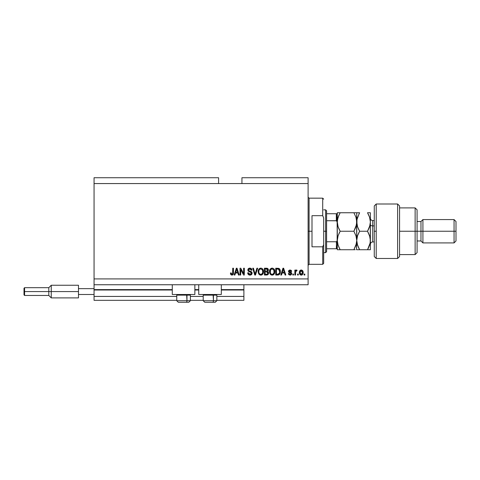 <?xml version="1.0" encoding="UTF-8"?>
<svg xmlns="http://www.w3.org/2000/svg" width="480" height="480" viewBox="0 0 480 480"><rect width="100%" height="100%" fill="white"/><g stroke="black" fill="none" stroke-linecap="round" stroke-linejoin="round"><path stroke-width="0.72" d="M243.894 300.324L216.846 300.324L243.894 300.324L243.894 296.43L216.846 296.43L243.894 296.43L243.894 290.01L221.316 290.01L243.894 290.01L243.894 300.324M203.22 300.324L190.38 300.324L203.22 300.324M176.754 300.324L94.056 300.324L176.754 300.324M203.22 296.43L190.38 296.43L203.22 296.43M176.754 296.43L94.056 296.43L94.056 300.324L94.056 296.43L176.754 296.43M198.744 290.01L194.856 290.01L198.744 290.01M172.284 290.01L94.056 290.01L94.056 296.43L94.056 289.62L172.284 289.62L94.056 289.62L94.056 290.01L172.284 290.01M243.894 289.62L243.894 290.01L243.894 289.62L221.316 289.62L243.894 289.62L243.894 284.754L243.894 289.62M198.744 289.62L194.856 289.62L198.744 289.62M94.056 284.754L94.056 289.62L94.056 284.754L308.106 284.754L94.056 284.754L94.056 278.916L308.106 278.916L308.106 183.57L218.592 183.57L218.592 177.732L94.056 177.732L218.592 177.732L218.592 183.57L94.056 183.57L308.106 183.57L308.106 177.732L241.944 177.732L308.106 177.732L308.106 278.916L94.056 278.916L94.056 284.754M172.284 294.486L172.284 284.754L172.284 294.486L194.856 294.486L194.856 284.754L194.856 294.486L172.284 294.486M221.316 294.486L221.316 284.754L221.316 294.486L198.744 294.486L221.316 294.486M198.744 284.754L198.744 294.486L198.744 284.754M94.056 177.732L94.056 278.916L94.056 177.732M240.708 275.028L240.708 269.604L240.708 275.028L240 275.028L240 268.218L240.756 268.218L243.624 273.642L243.624 268.218L244.332 268.218L244.332 275.028L243.576 275.028L240.708 269.604L243.576 275.028L244.332 275.028L244.332 268.218L243.624 268.218L243.624 273.642L240.756 268.218L240 268.218L240 275.028L240.708 275.028L240 275.028L240 268.218L240.756 268.218M250.176 275.106L249.972 275.118C251.274 275.076 251.994 274.416 252.12 273.132L251.496 274.602L249.972 275.118L248.316 274.482L247.71 273.042L248.4 272.73L248.76 273.768L249.876 274.314L250.854 274.134L251.388 273.408L251.064 272.382L248.7 271.488L248.004 270.696L247.944 269.424L248.748 268.392L250.26 268.158L251.568 268.92L251.94 270.162L251.232 270.252L250.854 269.274L249.75 268.926L248.802 269.346L248.592 270.198L249.042 270.87L251.508 271.77L252.12 273.132L251.07 271.506L248.802 270.702L248.58 270.012L249.87 268.926L251.232 270.252L251.94 270.162C251.844 268.872 251.142 268.188 249.846 268.128C248.634 268.176 247.974 268.794 247.872 269.994L251.412 273.15L250.032 274.32L248.4 272.73L247.698 272.814C247.782 274.26 248.538 275.028 249.972 275.118L249.744 275.106M255.378 273.156L256.896 268.218L257.628 268.218L255.486 275.028L254.754 275.028L252.714 268.218L253.446 268.218L255.084 274.23L256.896 268.218L257.628 268.218L256.896 268.218L255.084 274.23L253.446 268.218L252.714 268.218L254.754 275.028L255.486 275.028L254.754 275.028L252.714 268.218L253.446 268.218L255.084 274.23M260.832 275.118L259.212 274.494L258.294 272.934L258.258 270.462L258.912 269.046L260.208 268.2L261.444 268.2L262.578 268.86L263.322 270.15L263.16 273.516L262.212 274.698L260.832 275.118L262.836 274.074L263.526 271.626C263.58 269.646 262.68 268.482 260.832 268.128C258.954 268.494 258.048 269.688 258.132 271.71L258.822 274.05L260.832 275.118M272.154 275.118L270.534 274.494L269.616 272.934L269.58 270.462L270.234 269.046L271.53 268.2L272.766 268.2L273.9 268.86L274.644 270.15L274.482 273.516L273.534 274.698L272.154 275.118L274.158 274.074L274.848 271.626C274.902 269.646 274.002 268.482 272.154 268.128C270.276 268.494 269.37 269.688 269.454 271.71L270.144 274.05L272.154 275.118M298.29 274.056L298.29 275.028L297.582 275.028L297.582 274.056L298.29 274.056L297.582 274.056L297.582 275.028L298.29 275.028L297.582 275.028L297.582 274.056L298.29 274.056L298.29 275.028L298.29 274.056M303.156 272.502L302.766 274.26L301.704 275.064L300.396 274.896L299.556 273.876L299.508 271.368L300.81 270.036L302.454 270.468L303.156 272.502C303.216 271.074 302.58 270.234 301.254 269.988C299.91 270.246 299.274 271.098 299.352 272.55C299.28 273.996 299.91 274.854 301.254 275.118C302.616 274.848 303.246 273.978 303.156 272.502M230.79 274.542L231.918 275.118L230.79 274.548L230.448 272.994L231.156 272.904L231.618 274.242L232.614 273.912L232.746 268.218L233.454 268.218L233.346 273.93L232.974 274.692L231.918 275.118C233.076 274.884 233.592 274.128 233.454 272.838L233.454 268.218L232.746 268.218L232.656 273.804L231.948 274.32L231.156 272.904L230.448 272.994L230.85 274.632L231.762 275.112M281.514 275.028L282.108 272.994L281.514 275.028L280.776 275.028L282.954 268.218L283.644 268.218L285.816 275.028L285.084 275.028L284.49 272.994L282.108 272.994L284.49 272.994L285.084 275.028L285.816 275.028L283.644 268.218L282.954 268.218L280.776 275.028L281.514 275.028L280.776 275.028L282.954 268.218L283.644 268.218L285.816 275.028L285.084 275.028M291.744 273.516L291.276 274.698L290.07 275.118L288.888 274.686L288.384 273.522L289.092 273.432L289.92 274.392L290.97 273.966L290.874 273.192L289.038 272.466L288.504 271.71L288.726 270.558L289.89 269.988L291.162 270.342L291.654 271.398L290.946 271.488L290.682 270.894L289.914 270.696L289.26 271.014L289.236 271.536L291.312 272.436L291.744 273.516L289.182 271.296L290.064 270.69L290.946 271.488L291.654 271.398L290.04 269.988L288.474 271.398L291.036 273.642L290.118 274.41L289.092 273.432L288.384 273.522L290.07 275.118L291.738 273.366M293.514 274.056L293.514 275.028L292.806 275.028L292.806 274.056L293.514 274.056L292.806 274.056L292.806 275.028L293.514 275.028L292.806 275.028L292.806 274.056L293.514 274.056L293.514 275.028L293.514 274.056M296.478 269.994L297.054 270.252L296.784 270.96L295.674 271.446L295.548 275.028L294.84 275.028L294.84 270.072L295.548 270.072L295.548 270.864L296.226 270.006L297.054 270.252L296.784 270.96L295.782 271.194L295.548 272.46L295.674 271.446L296.784 270.96L297.054 270.252L296.382 269.988L295.548 270.864L295.548 270.072L294.84 270.072L294.84 275.028L295.548 275.028L294.84 275.028L294.84 270.072L295.548 270.072M304.836 274.056L304.836 275.028L304.128 275.028L304.128 274.056L304.836 274.056L304.128 274.056L304.128 275.028L304.836 275.028L304.128 275.028L304.128 274.056L304.836 274.056L304.836 275.028L304.836 274.056M278.31 274.986L277.74 275.028C279.594 274.746 280.458 273.6 280.332 271.584L280.056 273.396L279.168 274.668L275.736 275.028L275.736 268.218L279.168 268.554L280.02 269.694L280.332 271.584C280.446 270.132 279.912 269.052 278.736 268.344L275.736 268.218L275.736 275.028L277.74 275.028L275.736 275.028L275.736 268.218M266.724 275.022L266.508 275.028C267.828 275.016 268.512 274.35 268.572 273.03L267.702 274.788L264.414 275.028L264.414 268.218L267.858 268.638L268.38 270.138L267.63 271.356L268.362 272.04L268.572 273.03L267.63 271.356L268.392 269.928C268.29 268.794 267.666 268.224 266.526 268.218L264.414 268.218L264.414 275.028L266.508 275.028L264.414 275.028L264.414 268.218L266.526 268.218M234.9 275.028L235.494 272.994L234.9 275.028L234.162 275.028L236.34 268.218L237.03 268.218L239.202 275.028L238.47 275.028L237.876 272.994L235.494 272.994L237.876 272.994L238.47 275.028L239.202 275.028L237.03 268.218L236.34 268.218L234.162 275.028L234.9 275.028L234.162 275.028L236.34 268.218L237.03 268.218L239.202 275.028L238.47 275.028M308.106 284.754L308.106 278.916L308.106 284.754M241.944 177.732L241.944 183.57L241.944 177.732M230.574 274.05L230.466 273.42M230.448 272.994L231.168 273.132M231.186 273.36L231.402 274.044M231.948 274.32L232.656 273.804L232.746 272.892L232.656 273.804L231.948 274.32L232.614 273.912M232.746 268.218L233.454 268.218L233.454 272.838M233.196 274.368L233.388 273.732M233.352 273.924L233.088 274.554M232.98 274.692L232.674 274.932M283.074 269.898L283.296 268.926L284.256 272.196L282.342 272.196L282.978 270.216L282.342 272.196L284.256 272.196L283.296 268.926L283.074 269.898M288.444 273.84L288.726 274.494M288.888 274.686L288.624 274.32M288.384 273.522L289.092 273.432M289.092 273.438L289.182 273.822M289.884 274.386L290.286 274.398M291.036 273.642L290.802 273.138M290.874 273.192L290.208 272.916M289.608 272.724L289.038 272.466M288.618 272.01L288.504 271.71M291.366 270.558L291.6 271.104M291.654 271.398L290.946 271.488L290.832 271.086M290.376 270.732L289.764 270.714M289.914 270.696L289.182 271.296L290.196 271.992L289.482 271.752M289.188 271.224L289.404 271.71L290.766 272.178M289.182 271.296L289.404 271.71L289.182 271.296M291.012 274.89L290.4 275.094M295.734 270.474L295.95 270.168M296.382 269.988L297.054 270.252L296.382 269.988M296.784 270.96L296.124 270.9M296.208 270.876L295.674 271.446L296.304 270.87L295.674 271.446L295.548 275.028M296.43 270.876L295.716 271.314M300.582 274.986L299.76 274.284M299.43 273.432L299.358 272.772M300.678 270.072L301.02 270M302.85 270.996L303.066 271.614M303.072 271.638L303.132 272.052M302.772 274.254L302.484 274.614M302.172 274.866L301.704 275.064M301.866 275.01L301.482 275.106M300.696 270.858L300.06 272.55L301.236 270.69L302.448 272.55L302.304 271.536M302.4 273.174L302.448 272.55L301.272 274.41L301.758 274.272M300.462 274.014L301.272 274.41L300.06 272.55L300.138 273.342M301.548 270.738L300.888 270.756M302.334 271.626L302.07 271.116M302.214 271.344L301.542 270.738M301.998 271.032L301.686 270.798M301.572 274.356L302.442 272.7M279.168 268.554L279.522 268.872M279.63 269.004L280.02 269.706M280.272 270.636L280.32 271.092M278.664 274.902L279.096 274.71M279.444 270.204L279.546 270.588M279.624 271.404L279.576 272.37M279.096 273.708L279.354 273.24L277.656 274.23L278.556 274.098M276.444 274.23L276.444 269.01L278.604 269.148L276.444 269.01L276.444 274.23L277.656 274.23L276.444 274.23M279.252 269.778L277.638 269.01L278.604 269.148L279.624 271.788M279.588 270.888L279.504 270.402M278.316 274.17L279.036 273.774M269.454 271.71L269.46 271.392M269.484 271.062L269.574 270.474M269.58 270.462L269.484 271.08M271.536 268.2L271.836 268.146M272.766 268.2L273.924 268.884M274.77 272.592L274.698 272.91M274.656 273.072L274.422 273.654M273.522 274.704L273.048 274.956M272.994 274.974L272.49 275.094M271.56 275.052L271.014 274.842M271.002 274.836L270.144 274.05M274.842 271.95L274.848 271.626M274.716 270.402L274.488 269.736M270.048 269.298L269.76 269.856M272.298 268.932L270.852 269.466L271.68 268.98M273.726 269.826L273.384 269.412M270.882 269.436L270.162 271.722C270.054 270.15 270.72 269.22 272.16 268.926L273.846 270.066L274.14 271.608C274.218 273.132 273.552 274.032 272.148 274.32L273.048 274.08L274.062 272.526M273.9 273.066L273.048 274.08M271.692 274.266L272.148 274.32C270.78 274.056 270.12 273.186 270.162 271.722L270.396 273.066L270.462 270.03M274.02 270.588L273.57 269.604M274.056 272.55L273.786 269.946M274.098 270.966L274.032 270.63M270.39 273.06L270.876 273.786M270.9 273.81L270.612 273.468M266.712 268.218L267.06 268.26M267.216 268.29L267.69 268.5M267.906 268.68L268.362 269.574M268.356 270.324L268.206 270.738M268.506 272.448L268.56 272.772M268.542 273.432L268.404 273.942M268.278 274.2L267.888 274.662M267.57 268.428L267.234 268.296M267.714 273.708L267.456 272.076L266.424 271.842L267.864 273.03L266.424 271.842L265.122 271.842L266.424 271.842M267.834 273.378L267.21 274.146L267.72 273.702M266.91 269.046L265.122 269.01L265.122 271.044L267.066 270.984L267.684 270.042L267.066 270.984L265.122 271.044L265.122 269.01L266.28 269.01L267.684 270.042L267.462 269.328L266.586 269.016M266.37 271.044L267.234 270.912M267.654 270.348L267.594 269.544M265.122 274.23L265.122 271.842L265.122 274.23L267.21 274.146L265.122 274.23M267.066 270.984L267.684 270.042M258.162 271.062L258.252 270.468M258.258 270.462L258.162 271.08M259.626 268.44L260.514 268.146M261.444 268.2L262.602 268.884M263.448 272.592L263.376 272.91M263.334 273.072L263.1 273.654M262.2 274.704L261.726 274.956M261.672 274.974L261.168 275.094M260.484 275.094L258.822 274.05M259.692 274.842L260.244 275.052M263.52 271.95L263.526 271.626M263.394 270.402L263.166 269.736M258.726 269.298L258.438 269.856M260.976 268.932L259.914 269.166M262.404 269.826L262.068 269.412M258.96 270.552L258.84 271.722C258.732 270.15 259.398 269.22 260.838 268.926L262.524 270.066L262.818 271.608C262.896 273.132 262.236 274.032 260.826 274.32L261.726 274.08L262.74 272.526M262.584 273.066L261.726 274.08M260.37 274.266L260.826 274.32C259.458 274.056 258.798 273.186 258.84 271.722L258.858 271.236M259.56 269.436L259.14 270.03M262.698 270.588L262.248 269.604M262.734 272.55L262.464 269.946M262.776 270.966L262.71 270.63M259.068 273.06L259.554 273.786M259.578 273.81L259.29 273.468M260.592 274.308L261.06 274.308M255.486 275.028L257.628 268.218L255.486 275.028M254.928 273.618L254.808 273.156M249.078 274.974L248.742 274.818M247.878 273.798L247.74 273.288M247.698 272.814L248.448 273.042M250.35 274.296L250.842 274.14M250.68 274.218L250.992 274.044M248.412 271.278L248.004 270.696L248.412 271.278M247.944 270.522L247.878 270.174M248.004 269.244L248.22 268.866L248.004 269.244M249.114 268.23L249.468 268.152M249.654 268.134L250.056 268.134M250.26 268.158L251.07 268.452M251.352 268.674L251.898 269.748M251.562 268.92L251.79 269.352M251.928 269.958L251.232 270.252L250.938 269.364M249.636 268.938L250.83 269.25M248.586 269.892L248.916 270.798M248.58 270.012L248.802 270.702L249.882 271.152L249.318 270.99M248.802 270.702L249.54 271.062M251.514 271.776L252.054 272.616M251.964 273.936L251.55 274.548M251.484 274.608L250.782 275.004M248.97 269.178L249.402 268.974M243.624 268.218L244.332 268.218L244.332 275.028L243.576 275.028M236.46 269.898L236.682 268.926L237.642 272.196L235.728 272.196L236.364 270.216L235.728 272.196L237.642 272.196L236.862 269.628M236.682 268.926L236.544 269.574M283.386 269.28L283.296 268.926M301.392 270.702L301.08 270.702M300.072 272.244L300.072 272.856M301.116 274.398L301.422 274.398M278.916 273.894L279.486 272.838M279.528 272.628L279.594 272.208M279.384 270.042L279.126 269.586M278.892 269.334L278.484 269.106M270.852 269.466L270.558 269.844M271.92 274.308L272.382 274.308M274.122 272.082L274.104 271.02M259.53 269.466L259.236 269.844M258.984 270.474L258.882 270.996M262.8 272.082L262.782 271.02M178.344 302.268L186.192 302.268A1.554 0.78 -90 0 0 186.972 300.714L186.642 294.486L186.972 295.146L176.754 295.146L186.972 295.146L186.972 300.714L176.79 300.714M177.42 294.486L176.754 295.146L176.754 300.714L178.314 302.268L176.754 300.714L190.38 300.714L188.82 302.268L186.192 302.268L188.796 302.268M188.82 302.268L190.38 300.714L190.38 295.146L186.972 295.146L190.38 295.146L189.714 294.486M178.59 302.268L186.192 302.268A1.554 0.78 90 0 0 186.972 300.714L190.344 300.714M204.804 302.268L212.658 302.268A1.554 0.78 -90 0 0 213.438 300.714L213.108 294.486L213.438 295.146L203.22 295.146L213.438 295.146L213.438 300.714L203.256 300.714M203.886 294.486L203.22 295.146L203.22 300.714L204.78 302.268L203.22 300.714L216.846 300.714L216.846 295.146L213.438 295.146L216.846 295.146L216.18 294.486M205.056 302.268L215.274 302.268L216.846 300.714L215.286 302.268M216.81 300.714L213.438 300.714A1.554 0.78 90 0 1 212.658 302.268L215.256 302.268M308.106 197.19L309.084 198.162L309.084 231.246L312 231.246L312 215.676L322.704 215.676L323.676 217.866L323.676 244.62L322.704 246.81L322.704 264.324L322.704 246.81L312 246.81L312 231.246L309.084 231.246L309.084 198.162L309.084 231.246L308.106 231.246L309.084 231.246L309.084 264.324L308.106 265.296M322.704 215.676L322.704 198.162L322.704 215.676L323.676 217.866L323.676 263.352L323.676 244.62L322.704 246.81L312 246.81L312 215.676L322.704 215.676M309.084 231.246L309.084 264.324L309.084 231.246M336.498 241.734L336.324 248.754L326.592 248.754L326.592 231.246L325.62 231.246L325.62 252.648L325.62 231.246L323.676 231.246L325.62 231.246L325.62 209.838L325.62 231.246L326.592 231.246L326.592 251.676L326.592 248.754L337.296 248.754L337.296 239.724L336.906 241.386M336.498 213.732L336.618 220.806L326.592 220.716L326.592 231.246L326.592 210.81L326.592 220.716L336.324 220.716L337.128 221.562L337.296 249.732L340.158 249.732L338.1 245.262L337.296 240.486L338.094 235.74L340.158 231.246L353.898 231.246L355.95 235.71L356.754 240.486L355.962 245.232L353.898 249.732L340.158 249.732L355.182 249.732M336.618 248.754L336.324 241.77L326.592 241.77L336.324 241.77L337.122 240.93L337.296 213.732L337.296 239.724M336.324 213.732L326.592 213.732L337.29 213.732L336.324 213.732L336.324 220.716M336.618 220.806L337.296 222.762M376.218 231.246L376.218 204L376.218 258.486L376.218 231.246L374.268 231.246L376.218 231.246M374.268 205.944L374.268 256.524L374.268 205.962L376.218 204L397.62 204L397.62 258.486L397.62 204L399.57 205.944L399.57 256.542L397.62 258.486L376.218 258.486L374.268 256.542M399.57 206.052L399.57 231.246L417.084 231.246L417.084 209.838L417.084 231.246L420.972 231.246L420.972 240.972L420.972 231.246L422.916 231.246L422.916 219.57L422.916 231.246L454.056 231.246L454.056 242.916L454.056 231.246L456 231.246L456 221.514L456 240.972L456 231.246L422.916 231.246L422.916 242.916L422.916 231.246L417.084 231.246L417.084 252.648L417.084 231.246L415.134 231.246L415.134 254.592L415.134 231.246L399.57 231.246L399.57 256.47M415.134 231.246L415.134 207.894L415.134 231.246M420.972 231.246L420.972 221.514L420.972 231.246M454.056 231.246L454.056 219.57L454.056 231.246M372.714 220.596L372.714 225.894A2.334 1.17 0 0 1 370.38 224.724A2.334 1.17 180 0 0 372.714 225.894L372.714 241.944L374.268 241.944M374.268 225.894L372.714 225.894L374.268 225.894M339.408 249.732L337.296 249.732L337.296 248.322M337.62 237.474L337.296 240.486L337.938 244.746M337.974 244.866L340.158 249.732L339.006 247.53L340.158 249.732L338.094 249.732M355.05 249.732L353.898 249.732L356.442 243.456M356.112 236.226L356.754 240.486L356.55 249.732L356.55 242.88M355.05 229.044L356.55 224.412L353.898 231.246L355.95 226.776L353.898 231.246L356.094 236.154M353.898 231.246L340.158 231.246L338.094 235.728L337.5 238.092M337.914 217.83L337.296 222L338.094 226.758L337.296 222L337.5 219.606L339.012 214.95L338.1 217.224L340.158 212.754L337.296 212.754L337.296 213.732M338.952 228.924L340.158 231.246L339.006 233.448L340.158 231.246L338.1 226.764L337.506 224.4M356.136 226.188L356.754 222L356.754 212.754L353.898 212.754L355.956 217.236L356.55 219.6L356.754 222L355.956 217.242L356.754 222L355.956 226.764M354.642 212.754L340.158 212.754L353.898 212.754L355.956 217.236M355.95 212.754L357.552 212.754M356.358 218.658L355.962 217.254M358.872 249.732L356.754 249.732L359.616 249.732L357.564 245.262L356.754 240.486L357.552 235.74L359.616 231.246L357.558 226.764L356.754 222L356.754 240.486L356.55 219.606M358.332 212.754L356.754 212.754L356.55 224.394M338.1 217.224L340.158 212.754L337.296 212.754L337.296 214.164M340.158 212.754L339.798 213.396M337.692 225.324L338.094 226.746M339.006 229.038L338.1 226.764M337.296 224.166L337.296 238.32M357.318 244.458L359.616 249.732L358.464 247.53L359.616 249.732L370.38 249.732L370.38 240.486L370.38 249.732L368.802 249.732M357.258 236.724L356.754 240.486L357.426 244.824M357.564 249.732L367.518 249.732L368.304 248.286M358.386 228.87L359.616 231.246L357.558 235.728M357.294 225.894L356.754 222L356.964 224.394L356.964 219.606L359.256 213.396M358.848 232.662L357.552 235.734L359.616 231.246L367.518 231.246L369.576 235.71L370.38 240.486L370.38 222L370.176 242.88L367.518 249.732L369.582 245.244L367.518 249.732L368.67 249.732M357.27 218.196L359.616 212.754L357.564 212.754M368.268 212.754L370.38 212.754L370.38 222L370.38 212.754L367.518 212.754L369.576 217.236L370.38 222L369.582 226.752L367.878 230.61M369.888 244.206L368.67 247.524M369.858 225.828L370.38 222L369.84 218.106M369.576 226.776L368.67 229.044L369.576 226.776M369.828 236.55L367.518 231.246L368.67 233.442L367.518 231.246L359.616 231.246L357.558 226.764M370.17 238.092L370.38 240.486L370.17 238.092M368.754 215.142L368.37 214.338M368.244 214.086L369.576 217.236M369.576 212.754L367.518 212.754M357.402 226.26L357.552 226.752M358.23 228.522L358.464 229.038M369.978 225.354L367.518 231.246M369.732 217.74L369.582 217.254M368.904 215.478L368.67 214.962M357.156 218.646L356.754 222M369.954 243.942L370.38 240.486L369.714 236.148M357.18 237.036L357.552 235.74M370.38 222L370.17 224.394M359.616 212.754L358.464 212.754M370.38 218.208C370.518 219.624 371.298 220.398 372.714 220.542L372.714 241.89M78.486 285.246L78.486 288.648L94.056 288.648L78.486 288.648L78.486 294.486L94.056 294.486L78.486 294.486L78.486 297.894L78.486 285.246L51.246 285.246L48.81 287.676L48.81 291.57L48.81 287.676L24.582 287.676L24 288.258L24 291.57L24.582 291.57L24.582 287.676L24.582 291.57L48.81 291.57L48.81 295.458L48.81 291.57L51.246 291.57L51.246 285.246L51.246 291.57L78.486 291.57L51.246 291.57L51.246 297.894L51.246 291.57L24.582 291.57L24.582 295.458L24.582 291.57L24 291.57L24 294.876L24 288.324M323.676 263.352L322.704 264.324L309.084 264.324M309.084 198.162L322.704 198.162L323.676 199.134M326.592 251.676L325.62 252.648L323.676 252.648M323.676 209.838L325.62 209.838L326.592 210.81M399.57 254.592L415.134 254.592L417.084 252.648M456 240.972L454.056 242.916L422.916 242.916L420.972 240.972L417.084 240.972M399.57 207.894L415.134 207.894L417.084 209.838M417.084 221.514L420.972 221.514L422.916 219.57L454.056 219.57L456 221.514M372.714 220.542L374.268 220.542M372.714 241.944C371.298 242.088 370.518 242.862 370.38 244.284M78.486 297.894L51.246 297.894L48.81 295.458L24.582 295.458L24 294.876"/></g></svg>
